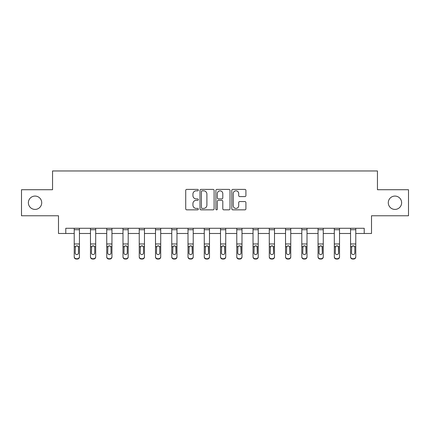 <?xml version="1.0" encoding="UTF-8"?>
<svg xmlns="http://www.w3.org/2000/svg" width="430" height="430" viewBox="0 0 430 430"><rect width="100%" height="100%" fill="white"/><g stroke="black" fill="none" stroke-linecap="round" stroke-linejoin="round"><path stroke-width="0.64" d="M198.327 190.108A0.715 0.715 0 0 0 197.612 189.393L186.744 189.393A1.021 1.021 0 0 0 185.722 190.415L185.722 208.824A1.021 1.021 0 0 0 186.744 209.845L197.612 209.845A0.715 0.715 0 0 0 198.327 209.13A0.715 0.715 0 0 0 197.612 208.416L196.204 208.416A3.273 3.273 0 0 1 192.936 205.142L192.936 203.61A3.273 3.273 0 0 1 196.204 200.337L197.612 200.337A0.715 0.715 0 0 0 198.327 199.622A0.715 0.715 0 0 0 197.612 198.902L196.204 198.902A3.273 3.273 0 0 1 192.936 195.628L192.936 194.097A3.273 3.273 0 0 1 196.204 190.823L197.612 190.823A0.715 0.715 0 0 0 198.327 190.108M388.285 202.745A6.67 6.67 0 0 0 394.955 209.415A6.67 6.67 0 0 0 401.625 202.745A6.67 6.67 0 0 0 394.955 196.075A6.67 6.67 0 0 0 388.285 202.745M28.375 202.745A6.67 6.67 0 0 0 35.045 209.415A6.67 6.67 0 0 0 41.715 202.745A6.67 6.67 0 0 0 35.045 196.075A6.67 6.67 0 0 0 28.375 202.745M244.89 196.601A1.021 1.021 0 0 0 245.912 195.58L245.912 190.415A1.021 1.021 0 0 0 244.89 189.393L232.823 189.393A1.021 1.021 0 0 0 231.797 190.415L231.797 208.824A1.021 1.021 0 0 0 232.823 209.845L244.89 209.845A1.021 1.021 0 0 0 245.912 208.824L245.912 202.584A1.021 1.021 0 0 0 244.89 201.562L239.725 201.562A1.021 1.021 0 0 0 238.704 202.584L238.704 205.68A2.736 2.736 0 0 1 235.968 208.416A2.736 2.736 0 0 1 233.232 205.68L233.232 193.559A2.736 2.736 0 0 1 235.968 190.823A2.736 2.736 0 0 1 238.704 193.559L238.704 195.58A1.021 1.021 0 0 0 239.725 196.601L244.89 196.601M65.785 233.485L65.785 228.276L364.215 228.276L364.215 233.485L371.509 233.485L371.509 215.769L408.5 215.769L408.5 189.721L377.449 189.721L377.449 170.963L52.551 170.963L52.551 189.721L21.5 189.721L21.5 215.769L58.491 215.769L58.491 233.485L74.223 233.485M214.102 190.415A1.021 1.021 0 0 0 213.081 189.393L201.014 189.393A1.021 1.021 0 0 0 199.993 190.415L199.993 208.824A1.021 1.021 0 0 0 201.014 209.845L213.081 209.845A1.021 1.021 0 0 0 214.102 208.824L214.102 190.415M216.919 189.393L228.986 189.393A1.021 1.021 0 0 1 230.007 190.415L230.007 208.824A1.021 1.021 0 0 1 228.986 209.845L223.82 209.845A1.021 1.021 0 0 1 222.799 208.824L222.799 201.358A1.021 1.021 0 0 0 221.778 200.337L218.349 200.337A1.021 1.021 0 0 0 217.327 201.358L217.327 209.13A0.715 0.715 0 0 1 216.612 209.845A0.715 0.715 0 0 1 215.898 209.13L215.898 190.415A1.021 1.021 0 0 1 216.919 189.393M79.437 233.485L90.483 233.485M95.691 233.485L106.737 233.485M111.945 233.485L122.991 233.485M128.199 233.485L139.245 233.485M144.458 233.485L155.504 233.485M160.713 233.485L171.758 233.485M176.966 233.485L188.012 233.485M193.221 233.485L204.266 233.485M209.48 233.485L220.52 233.485M225.734 233.485L236.779 233.485M241.988 233.485L253.033 233.485M258.242 233.485L269.287 233.485M274.496 233.485L285.541 233.485M290.755 233.485L301.801 233.485M307.009 233.485L318.055 233.485M323.263 233.485L334.309 233.485M339.517 233.485L350.563 233.485M355.777 233.485L364.215 233.485M202.138 190.823A0.715 0.715 0 0 0 201.423 191.538L201.423 207.701A0.715 0.715 0 0 0 202.138 208.416L203.621 208.416A3.273 3.273 0 0 0 206.894 205.142L206.894 194.097A3.273 3.273 0 0 0 203.621 190.823L202.138 190.823M222.799 193.613A2.736 2.736 0 0 0 220.063 190.877A2.736 2.736 0 0 0 217.327 193.613L217.327 197.881A1.021 1.021 0 0 0 218.349 198.902L221.778 198.902A1.021 1.021 0 0 0 222.799 197.881L222.799 193.613M74.223 246.992L74.223 256.64A2.085 2.069 -0 0 0 76.309 258.709L77.352 258.709A2.085 2.069 -0 0 0 79.437 256.64L79.437 256.968A2.085 2.069 180 0 1 77.352 259.037L77.352 258.709M78.496 252.921L78.496 247.433L78.496 252.921A1.666 1.655 180 0 1 76.83 254.571A1.666 1.655 180 0 0 78.496 252.921M75.164 253.249L75.164 252.921A1.666 1.655 180 0 0 76.83 254.571M75.959 246.003L75.164 247.304M77.701 246.003L76.83 245.756L78.314 246.664L78.496 247.433M79.437 228.276L79.437 256.64M74.223 228.276L74.223 256.64M76.309 258.709L76.309 259.037L77.352 259.037M76.309 259.037A2.085 2.069 180 0 1 74.223 256.968M74.223 246.664L75.347 246.664L75.164 252.921M75.347 246.664L76.83 245.756M90.483 246.992L90.483 256.64A2.085 2.069 -0 0 0 92.563 258.709L93.606 258.709A2.085 2.069 -0 0 0 95.691 256.64L95.691 256.968A2.085 2.069 180 0 1 93.606 259.037L93.606 258.709M94.751 252.921L94.751 247.433L94.751 252.921A1.666 1.655 180 0 1 93.084 254.571A1.666 1.655 180 0 0 94.751 252.921M91.418 253.249L91.418 252.921A1.666 1.655 180 0 0 93.084 254.571M92.213 246.003L91.418 247.304M93.955 246.003L93.084 245.756L94.568 246.664L94.751 247.433M106.737 246.992L106.737 256.64A2.085 2.069 -0 0 0 108.822 258.709L109.86 258.709A2.085 2.069 -0 0 0 111.945 256.64L111.945 256.968A2.085 2.069 180 0 1 109.86 259.037L109.86 258.709M111.01 252.921L111.01 247.433L111.01 252.921A1.666 1.655 180 0 1 109.338 254.571A1.666 1.655 180 0 0 111.01 252.921M107.672 253.249L107.672 252.921A1.666 1.655 180 0 0 109.338 254.571M108.473 246.003L107.672 247.304M110.209 246.003L109.338 245.756L110.822 246.664L111.01 247.433M95.691 228.276L95.691 256.64M90.483 228.276L90.483 256.64M92.563 258.709L92.563 259.037L93.606 259.037M92.563 259.037A2.085 2.069 180 0 1 90.483 256.968M90.483 246.664L91.601 246.664L91.418 252.921M91.601 246.664L93.084 245.756M111.945 228.276L111.945 256.64M106.737 228.276L106.737 256.64M108.822 258.709L108.822 259.037L109.86 259.037M108.822 259.037A2.085 2.069 180 0 1 106.737 256.968M106.737 246.664L107.86 246.664L107.672 252.921M107.86 246.664L109.338 245.756M122.991 246.992L122.991 256.64A2.085 2.069 -0 0 0 125.076 258.709L126.119 258.709A2.085 2.069 -0 0 0 128.199 256.64L128.199 256.968A2.085 2.069 180 0 1 126.119 259.037L126.119 258.709M127.264 252.921L127.264 247.433L127.264 252.921A1.666 1.655 180 0 1 125.598 254.571A1.666 1.655 180 0 0 127.264 252.921M123.931 253.249L123.931 252.921A1.666 1.655 180 0 0 125.598 254.571M124.727 246.003L123.931 247.304M126.468 246.003L125.598 245.756L127.081 246.664L127.264 247.433M139.245 246.992L139.245 256.64A2.085 2.069 -0 0 0 141.33 258.709L142.373 258.709A2.085 2.069 -0 0 0 144.458 256.64L144.458 256.968A2.085 2.069 180 0 1 142.373 259.037L142.373 258.709M143.518 252.921L143.518 247.433L143.518 252.921A1.666 1.655 180 0 1 141.852 254.571A1.666 1.655 180 0 0 143.518 252.921M140.185 253.249L140.185 252.921A1.666 1.655 180 0 0 141.852 254.571M140.981 246.003L140.185 247.304M142.722 246.003L141.852 245.756L143.335 246.664L143.518 247.433M155.504 246.992L155.504 256.64A2.085 2.069 -0 0 0 157.584 258.709L158.627 258.709A2.085 2.069 -0 0 0 160.713 256.64L160.713 256.968A2.085 2.069 180 0 1 158.627 259.037L158.627 258.709M159.772 252.921L159.772 247.433L159.772 252.921A1.666 1.655 180 0 1 158.106 254.571A1.666 1.655 180 0 0 159.772 252.921M156.439 253.249L156.439 252.921A1.666 1.655 180 0 0 158.106 254.571M157.235 246.003L156.439 247.304M158.976 246.003L158.106 245.756L159.589 246.664L159.772 247.433M128.199 228.276L128.199 256.64M122.991 228.276L122.991 256.64M125.076 258.709L125.076 259.037L126.119 259.037M125.076 259.037A2.085 2.069 180 0 1 122.991 256.968M122.991 246.664L124.114 246.664L123.931 252.921M124.114 246.664L125.598 245.756M144.458 228.276L144.458 256.64M139.245 228.276L139.245 256.64M141.33 258.709L141.33 259.037L142.373 259.037M141.33 259.037A2.085 2.069 180 0 1 139.245 256.968M139.245 246.664L140.368 246.664L140.185 252.921M140.368 246.664L141.852 245.756M160.713 228.276L160.713 256.64M155.504 228.276L155.504 256.64M157.584 258.709L157.584 259.037L158.627 259.037M157.584 259.037A2.085 2.069 180 0 1 155.504 256.968M155.504 246.664L156.622 246.664L156.439 252.921M156.622 246.664L158.106 245.756M176.966 228.276L176.966 256.968A2.085 2.069 180 0 1 174.881 259.037L174.881 258.709A2.085 2.069 -0 0 0 176.966 256.64M173.838 258.709L173.838 259.037A2.085 2.069 180 0 1 171.758 256.968L171.758 256.64A2.085 2.069 -0 0 0 173.838 258.709L174.881 258.709M171.758 228.276L171.758 256.64M173.838 259.037L174.881 259.037M175.843 246.664L176.031 252.921A1.666 1.655 180 0 1 174.36 254.571A1.666 1.655 180 0 1 172.693 252.921L172.881 246.664L174.36 245.756L175.843 246.664L176.966 246.664M193.221 228.276L193.221 256.968A2.085 2.069 180 0 1 191.14 259.037L191.14 258.709A2.085 2.069 -0 0 0 193.221 256.64M190.098 258.709L190.098 259.037A2.085 2.069 180 0 1 188.012 256.968L188.012 256.64A2.085 2.069 -0 0 0 190.098 258.709L191.14 258.709M188.012 228.276L188.012 256.64M190.098 259.037L191.14 259.037M192.097 246.664L192.285 252.921A1.666 1.655 180 0 1 190.619 254.571A1.666 1.655 180 0 1 188.947 252.921L189.135 246.664L190.619 245.756L192.097 246.664L193.221 246.664M209.48 228.276L209.48 256.968A2.085 2.069 180 0 1 207.394 259.037L207.394 258.709A2.085 2.069 -0 0 0 209.48 256.64M206.352 258.709L206.352 259.037A2.085 2.069 180 0 1 204.266 256.968L204.266 256.64A2.085 2.069 -0 0 0 206.352 258.709L207.394 258.709M204.266 228.276L204.266 256.64M206.352 259.037L207.394 259.037M208.356 246.664L208.539 252.921A1.666 1.655 180 0 1 206.873 254.571A1.666 1.655 180 0 1 205.207 252.921L205.389 246.664L206.873 245.756L208.356 246.664L209.48 246.664M225.734 228.276L225.734 256.968A2.085 2.069 180 0 1 223.648 259.037L223.648 258.709A2.085 2.069 -0 0 0 225.734 256.64M222.606 258.709L222.606 259.037A2.085 2.069 180 0 1 220.52 256.968L220.52 256.64A2.085 2.069 -0 0 0 222.606 258.709L223.648 258.709M220.52 228.276L220.52 256.64M222.606 259.037L223.648 259.037M224.611 246.664L224.793 252.921A1.666 1.655 180 0 1 223.127 254.571A1.666 1.655 180 0 1 221.461 252.921L221.643 246.664L223.127 245.756L224.611 246.664L225.734 246.664M241.988 228.276L241.988 256.968A2.085 2.069 180 0 1 239.902 259.037L239.902 258.709A2.085 2.069 -0 0 0 241.988 256.64M238.86 258.709L238.86 259.037A2.085 2.069 180 0 1 236.779 256.968L236.779 256.64A2.085 2.069 -0 0 0 238.86 258.709L239.902 258.709M236.779 228.276L236.779 256.64M238.86 259.037L239.902 259.037M240.864 246.664L241.053 252.921A1.666 1.655 180 0 1 239.381 254.571A1.666 1.655 180 0 1 237.715 252.921L237.903 246.664L239.381 245.756L240.864 246.664L241.988 246.664M258.242 228.276L258.242 256.968A2.085 2.069 180 0 1 256.162 259.037L256.162 258.709A2.085 2.069 -0 0 0 258.242 256.64M255.119 258.709L255.119 259.037A2.085 2.069 180 0 1 253.033 256.968L253.033 256.64A2.085 2.069 -0 0 0 255.119 258.709L256.162 258.709M253.033 228.276L253.033 256.64M255.119 259.037L256.162 259.037M257.118 246.664L257.307 252.921A1.666 1.655 180 0 1 255.64 254.571A1.666 1.655 180 0 1 253.969 252.921L254.157 246.664L255.64 245.756L257.118 246.664L258.242 246.664M274.496 228.276L274.496 256.968A2.085 2.069 180 0 1 272.416 259.037L272.416 258.709A2.085 2.069 -0 0 0 274.496 256.64M271.373 258.709L271.373 259.037A2.085 2.069 180 0 1 269.287 256.968L269.287 256.64A2.085 2.069 -0 0 0 271.373 258.709L272.416 258.709M269.287 228.276L269.287 256.64M271.373 259.037L272.416 259.037M273.378 246.664L273.561 252.921A1.666 1.655 180 0 1 271.894 254.571A1.666 1.655 180 0 1 270.228 252.921L270.411 246.664L271.894 245.756L273.378 246.664L274.496 246.664M290.755 228.276L290.755 256.968A2.085 2.069 180 0 1 288.67 259.037L288.67 258.709A2.085 2.069 -0 0 0 290.755 256.64M287.627 258.709L287.627 259.037A2.085 2.069 180 0 1 285.541 256.968L285.541 256.64A2.085 2.069 -0 0 0 287.627 258.709L288.67 258.709M285.541 228.276L285.541 256.64M287.627 259.037L288.67 259.037M289.632 246.664L289.815 252.921A1.666 1.655 180 0 1 288.148 254.571A1.666 1.655 180 0 1 286.482 252.921L286.665 246.664L288.148 245.756L289.632 246.664L290.755 246.664M307.009 228.276L307.009 256.968A2.085 2.069 180 0 1 304.924 259.037L304.924 258.709A2.085 2.069 -0 0 0 307.009 256.64M303.881 258.709L303.881 259.037A2.085 2.069 180 0 1 301.801 256.968L301.801 256.64A2.085 2.069 -0 0 0 303.881 258.709L304.924 258.709M301.801 228.276L301.801 256.64M303.881 259.037L304.924 259.037M305.886 246.664L306.069 252.921A1.666 1.655 180 0 1 304.402 254.571A1.666 1.655 180 0 1 302.736 252.921L302.919 246.664L304.402 245.756L305.886 246.664L307.009 246.664M323.263 228.276L323.263 256.968A2.085 2.069 180 0 1 321.178 259.037L321.178 258.709A2.085 2.069 -0 0 0 323.263 256.64M320.14 258.709L320.14 259.037A2.085 2.069 180 0 1 318.055 256.968L318.055 256.64A2.085 2.069 -0 0 0 320.14 258.709L321.178 258.709M318.055 228.276L318.055 256.64M320.14 259.037L321.178 259.037M322.14 246.664L322.328 252.921A1.666 1.655 180 0 1 320.662 254.571A1.666 1.655 180 0 1 318.99 252.921L319.178 246.664L320.662 245.756L322.14 246.664L323.263 246.664M339.517 228.276L339.517 256.968A2.085 2.069 180 0 1 337.437 259.037L337.437 258.709A2.085 2.069 -0 0 0 339.517 256.64M336.394 258.709L336.394 259.037A2.085 2.069 180 0 1 334.309 256.968L334.309 256.64A2.085 2.069 -0 0 0 336.394 258.709L337.437 258.709M334.309 228.276L334.309 256.64M336.394 259.037L337.437 259.037M338.399 246.664L338.582 252.921A1.666 1.655 180 0 1 336.916 254.571A1.666 1.655 180 0 1 335.25 252.921L335.432 246.664L336.916 245.756L338.399 246.664L339.517 246.664M171.758 246.992L171.758 256.968M174.36 254.571A1.666 1.655 180 0 0 176.031 252.921L176.031 247.433M172.693 253.249L172.693 252.921M173.494 246.003L172.693 247.304M175.23 246.003L174.36 245.756M188.012 246.992L188.012 256.968M190.619 254.571A1.666 1.655 180 0 0 192.285 252.921L192.285 247.433M188.947 253.249L188.947 252.921M189.748 246.003L188.947 247.304M191.49 246.003L190.619 245.756M204.266 246.992L204.266 256.968M206.873 254.571A1.666 1.655 180 0 0 208.539 252.921L208.539 247.433M205.207 253.249L205.207 252.921M206.002 246.003L205.207 247.304M207.744 246.003L206.873 245.756M220.52 246.992L220.52 256.968M223.127 254.571A1.666 1.655 180 0 0 224.793 252.921L224.793 247.433M221.461 253.249L221.461 252.921M222.256 246.003L221.461 247.304M223.998 246.003L223.127 245.756M236.779 246.992L236.779 256.968M239.381 254.571A1.666 1.655 180 0 0 241.053 252.921L241.053 247.433M237.715 253.249L237.715 252.921M238.51 246.003L237.715 247.304M240.252 246.003L239.381 245.756M253.033 246.992L253.033 256.968M255.64 254.571A1.666 1.655 180 0 0 257.307 252.921L257.307 247.433M253.969 253.249L253.969 252.921M254.77 246.003L253.969 247.304M256.506 246.003L255.64 245.756M269.287 246.992L269.287 256.968M271.894 254.571A1.666 1.655 180 0 0 273.561 252.921L273.561 247.433M270.228 253.249L270.228 252.921M271.024 246.003L270.228 247.304M272.765 246.003L271.894 245.756M285.541 246.992L285.541 256.968M288.148 254.571A1.666 1.655 180 0 0 289.815 252.921L289.815 247.433M286.482 253.249L286.482 252.921M287.278 246.003L286.482 247.304M289.019 246.003L288.148 245.756M301.801 246.992L301.801 256.968M304.402 254.571A1.666 1.655 180 0 0 306.069 252.921L306.069 247.433M302.736 253.249L302.736 252.921M303.532 246.003L302.736 247.304M305.273 246.003L304.402 245.756M318.055 246.992L318.055 256.968M320.662 254.571A1.666 1.655 180 0 0 322.328 252.921L322.328 247.433M318.99 253.249L318.99 252.921M319.791 246.003L318.99 247.304M321.527 246.003L320.662 245.756M334.309 246.992L334.309 256.968M336.916 254.571A1.666 1.655 180 0 0 338.582 252.921L338.582 247.433M335.25 253.249L335.25 252.921M336.045 246.003L335.25 247.304M337.786 246.003L336.916 245.756M350.563 246.992L350.563 256.64A2.085 2.069 -0 0 0 352.648 258.709L353.691 258.709A2.085 2.069 -0 0 0 355.777 256.64L355.777 256.968A2.085 2.069 180 0 1 353.691 259.037L353.691 258.709M354.836 252.921L354.836 247.433L354.836 252.921A1.666 1.655 180 0 1 353.17 254.571A1.666 1.655 180 0 0 354.836 252.921M351.504 253.249L351.504 252.921A1.666 1.655 180 0 0 353.17 254.571M352.299 246.003L351.504 247.304M354.04 246.003L353.17 245.756L354.653 246.664L354.836 247.433M355.777 228.276L355.777 256.64M350.563 228.276L350.563 256.64M352.648 258.709L352.648 259.037L353.691 259.037M352.648 259.037A2.085 2.069 180 0 1 350.563 256.968M350.563 246.664L351.686 246.664L351.504 252.921M351.686 246.664L353.17 245.756M74.223 228.298L79.437 228.298M78.314 246.664L79.437 246.664M74.223 243.971L79.437 243.971M74.223 229.722L79.437 229.722M90.483 228.298L95.691 228.298M94.568 246.664L95.691 246.664M90.483 243.971L95.691 243.971M90.483 229.722L95.691 229.722M106.737 228.298L111.945 228.298M110.822 246.664L111.945 246.664M106.737 243.971L111.945 243.971M106.737 229.722L111.945 229.722M122.991 228.298L128.199 228.298M127.081 246.664L128.199 246.664M122.991 243.971L128.199 243.971M122.991 229.722L128.199 229.722M139.245 228.298L144.458 228.298M143.335 246.664L144.458 246.664M139.245 243.971L144.458 243.971M139.245 229.722L144.458 229.722M155.504 228.298L160.713 228.298M159.589 246.664L160.713 246.664M155.504 243.971L160.713 243.971M155.504 229.722L160.713 229.722M171.758 228.298L176.966 228.298M171.758 246.664L172.881 246.664M171.758 243.971L176.966 243.971M171.758 229.722L176.966 229.722M188.012 228.298L193.221 228.298M188.012 246.664L189.135 246.664M188.012 243.971L193.221 243.971M188.012 229.722L193.221 229.722M204.266 228.298L209.48 228.298M204.266 246.664L205.389 246.664M204.266 243.971L209.48 243.971M204.266 229.722L209.48 229.722M220.52 228.298L225.734 228.298M220.52 246.664L221.643 246.664M220.52 243.971L225.734 243.971M220.52 229.722L225.734 229.722M236.779 228.298L241.988 228.298M236.779 246.664L237.903 246.664M236.779 243.971L241.988 243.971M236.779 229.722L241.988 229.722M253.033 228.298L258.242 228.298M253.033 246.664L254.157 246.664M253.033 243.971L258.242 243.971M253.033 229.722L258.242 229.722M269.287 228.298L274.496 228.298M269.287 246.664L270.411 246.664M269.287 243.971L274.496 243.971M269.287 229.722L274.496 229.722M285.541 228.298L290.755 228.298M285.541 246.664L286.665 246.664M285.541 243.971L290.755 243.971M285.541 229.722L290.755 229.722M301.801 228.298L307.009 228.298M301.801 246.664L302.919 246.664M301.801 243.971L307.009 243.971M301.801 229.722L307.009 229.722M318.055 228.298L323.263 228.298M318.055 246.664L319.178 246.664M318.055 243.971L323.263 243.971M318.055 229.722L323.263 229.722M334.309 228.298L339.517 228.298M334.309 246.664L335.432 246.664M334.309 243.971L339.517 243.971M334.309 229.722L339.517 229.722M350.563 228.298L355.777 228.298M354.653 246.664L355.777 246.664M350.563 243.971L355.777 243.971M350.563 229.722L355.777 229.722"/></g></svg>
